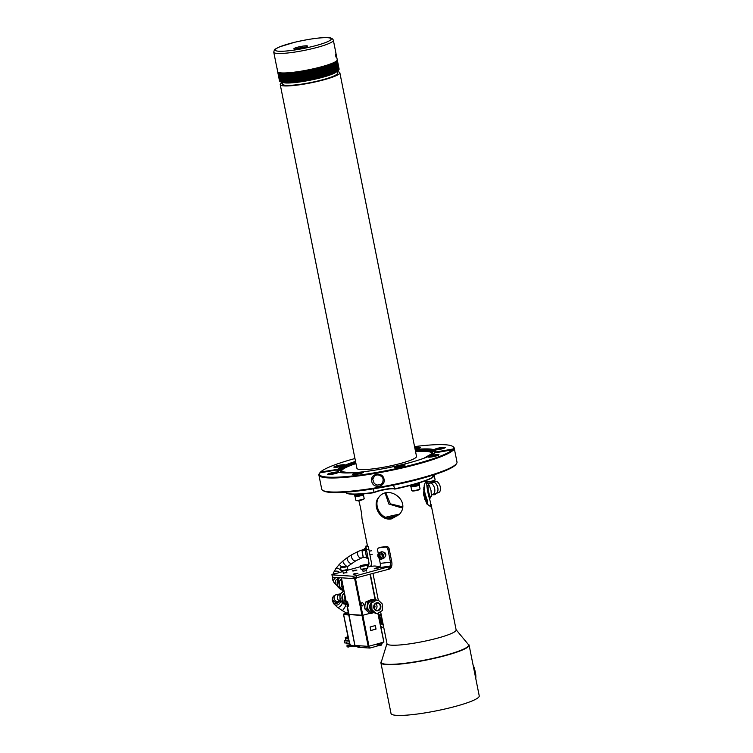 <?xml version="1.0" encoding="UTF-8"?>
<svg xmlns="http://www.w3.org/2000/svg" width="753" height="753" viewBox="0 0 753 753"><rect width="100%" height="100%" fill="white"/><g stroke="black" fill="none" stroke-linecap="round" stroke-linejoin="round"><path stroke-width="1.13" d="M277 67.996L277.697 71.629M337.278 59.929A30.393 4.226 168.7 0 1 337.297 60.005L336.563 56.343A30.393 4.226 168.7 0 1 336.422 56.786C335.998 57.652 335.744 56.748 335.669 54.056A30.393 4.226 -11.3 0 0 335.96 53.275L333.363 40.285A30.393 4.226 168.7 0 1 333.08 41.067A30.393 4.226 168.7 0 1 301.868 50.875A30.393 4.226 168.7 0 1 273.763 52.192C274.261 49.971 274.826 48.898 275.476 48.983L279.476 46.902L294.517 42.3C309.69 38.855 320.957 37.311 328.336 37.669C331.047 37.697 332.722 38.572 333.363 40.285M335.913 53.143L336.487 56.353M273.763 52.192L276.351 65.182A30.393 4.226 -11.3 0 0 276.398 65.313L279.627 81.192M337.269 59.882A30.393 4.226 168.7 0 1 336.968 60.551A30.393 4.226 168.7 0 1 306.848 70.151A30.393 4.226 168.7 0 1 277.791 71.959M335.989 56.861L336.375 57.595M299.76 48.644A6.993 0.969 168.7 0 1 293.868 48.841A6.993 0.969 168.7 0 1 293.934 48.663A6.993 0.969 168.7 0 1 301.115 46.413A6.993 0.969 168.7 0 1 307.582 46.102A6.993 0.969 168.7 0 1 299.76 48.644M295.458 49.143A6.993 0.969 168.7 0 1 306.226 46.987M336.563 56.343L335.979 56.447M280.248 84.656L356.903 468.31A30.393 4.226 -11.3 0 0 384.887 467.011A30.393 4.226 -11.3 0 0 416.183 457.231A30.393 4.226 -11.3 0 0 416.513 456.403L339.848 72.749A30.393 4.226 168.7 0 1 339.528 73.578A30.393 4.226 168.7 0 1 308.222 83.367A30.393 4.226 168.7 0 1 280.248 84.656A30.393 4.226 168.7 0 1 280.568 83.828A30.393 4.226 168.7 0 1 282.309 82.557M286.667 82.359A25.715 3.577 -11.3 0 0 310.274 79.856A25.715 3.577 -11.3 0 0 333.042 73.088M336.902 71.337A27.955 3.887 168.7 0 1 310.34 80.157A27.955 3.887 168.7 0 1 282.422 82.218A30.271 4.217 168.7 0 1 282.14 82.181L280.267 72.806L282.14 82.181A30.148 4.198 168.7 0 1 281.81 82.115A30.271 4.217 168.7 0 1 281.556 82.086L279.683 72.712L281.556 82.086M337.071 71.243L337.466 73.229A27.955 3.887 168.7 0 1 310.81 82.519A27.955 3.887 168.7 0 1 282.629 84.185L282.234 82.199M337.137 71.601A30.393 4.226 168.7 0 1 339.848 72.749M378.279 568.054L378.091 567.131L374.185 568.835L379.088 567.696A3.643 1.948 83.8 0 0 380.237 563.357L379.258 558.462M378.288 553.606L377.639 550.368A2.428 2.024 -113.5 0 1 378.712 547.92L379.945 547.384A2.428 2.024 66.5 0 1 380.444 547.252L379.211 547.789A2.428 2.024 -113.5 0 0 378.712 547.92M388.416 569.334L387.946 566.971A6.08 0.847 -11.3 0 0 389.16 566.604L389.63 568.967A6.08 0.847 168.7 0 1 388.416 569.334L353.383 578.596L332.647 577.222L331.875 574.755L332.647 577.222M353.43 570.379L352.235 570.972L356.95 570.03L353.43 570.379M354.409 573.654L353.204 574.247L357.929 573.306L354.409 573.654M343.264 573.212L346.841 572.468M363.04 571.311L366.607 570.567M331.875 574.755L342.926 571.499M346.446 570.529L360.499 566.661M353.383 578.596L352.912 576.233L332.167 574.859M352.912 576.233L356.16 575.734L356.63 578.097M387.946 566.971L356.16 575.734M378.091 567.131A6.08 0.847 -11.3 0 0 378.947 566.491A6.08 0.847 -11.3 0 0 378.006 566.237L376.698 566.2A6.08 0.847 168.7 0 1 376.302 566.171L375.286 566.058A6.08 0.847 -11.3 0 0 369.996 566.595L367.52 567.075M367.37 566.312A3.643 3.605 7.4 0 0 368.932 562.604L365.911 546.904L368.302 546.443L371.323 562.143A6.08 6.015 7.4 0 1 370.504 566.501M356.913 573.748L354.315 574.266M355.943 570.473L353.336 570.99M389.96 566.068L390.845 568.073A6.08 3.247 -96.2 0 0 391.72 561.7L389.122 548.721L387.889 549.257L390.487 562.237A3.643 1.948 -96.2 0 1 389.96 566.068L379.088 567.696M390.845 568.073L389.63 568.967M387.889 549.257A2.428 2.024 -113.5 0 0 385.376 547.12L386.609 546.584A2.428 2.024 66.5 0 1 389.122 548.721M386.609 546.584L380.444 547.252M385.376 547.12L379.211 547.789M385.263 555.818L385.254 555.827A1.948 1.619 -113.5 0 0 383.861 552.533M383.333 552.165A2.428 2.024 66.5 0 1 385.141 556.476M366.287 565.089L367.53 564.581A3.643 3.605 -172.6 0 0 368.979 562.868M365.911 546.904L366.08 545.831M432.599 475.322A4.612 0.64 -11.3 0 0 433.944 474.823M434.453 474.654L434.613 475.472A4.612 0.64 168.7 0 1 432.806 476.367M434.217 475.84L434.283 475.887A4.254 0.593 168.7 0 1 434.34 475.962A4.254 0.593 168.7 0 1 433.737 476.404A4.254 0.593 168.7 0 1 432.881 476.724M435.093 479.943L434.763 480.433A3.831 0.537 168.7 0 1 434.246 480.753A3.831 0.537 168.7 0 1 430.33 481.769A3.831 0.537 168.7 0 1 427.327 481.92L426.829 481.6A4.254 0.593 -11.3 0 0 430.17 481.431A4.254 0.593 -11.3 0 0 434.519 480.301A4.254 0.593 -11.3 0 0 435.093 479.943A4.254 0.593 -11.3 0 0 435.121 479.859L434.34 475.962M426.537 480.358L426.772 481.525A4.254 0.593 -11.3 0 0 426.829 481.6M410.526 485.374A4.612 0.64 -11.3 0 0 415.628 484.8A4.612 0.64 -11.3 0 0 419.327 483.417A4.612 0.64 -11.3 0 0 418.075 483.228M415.27 484.057L415.374 484.574M419.327 483.417L419.534 484.461A4.612 0.64 168.7 0 1 415.138 485.996A4.612 0.64 168.7 0 1 410.479 486.278L410.31 485.431M414.931 484.16L415.035 484.65M415.712 484.499L415.6 483.963M416.503 483.699L412.258 484.913M419.139 484.828L419.205 484.876A4.254 0.593 168.7 0 1 419.261 484.951A4.254 0.593 168.7 0 1 418.668 485.393A4.254 0.593 168.7 0 1 414.028 486.579A4.254 0.593 168.7 0 1 410.922 486.617A4.254 0.593 168.7 0 1 410.94 486.523L410.987 486.457M420.014 488.932L419.685 489.422A3.831 0.537 168.7 0 1 419.167 489.742A3.831 0.537 168.7 0 1 415.251 490.758A3.831 0.537 168.7 0 1 412.249 490.909L411.75 490.589A4.254 0.593 -11.3 0 0 415.091 490.419A4.254 0.593 -11.3 0 0 419.44 489.29A4.254 0.593 -11.3 0 0 420.014 488.932A4.254 0.593 -11.3 0 0 420.042 488.848L419.261 484.951M410.922 486.617L411.693 490.514A4.254 0.593 -11.3 0 0 411.75 490.589M355.435 494.307A4.612 0.64 -11.3 0 0 354.409 494.937A4.612 0.64 -11.3 0 0 356.96 495.013A4.612 0.64 -11.3 0 0 361.638 494.034M363.614 493.874L363.671 494.184A4.612 0.64 168.7 0 1 359.275 495.719A4.612 0.64 168.7 0 1 354.625 495.992L354.409 494.937M360.16 494.128L356.687 494.288M363.275 494.542L363.341 494.589A4.254 0.593 168.7 0 1 363.398 494.665A4.254 0.593 168.7 0 1 362.805 495.107A4.254 0.593 168.7 0 1 358.164 496.293A4.254 0.593 168.7 0 1 355.058 496.331A4.254 0.593 168.7 0 1 355.087 496.246L355.134 496.171M364.151 498.646L363.821 499.135A3.831 0.537 168.7 0 1 363.304 499.455A3.831 0.537 168.7 0 1 359.388 500.481A3.831 0.537 168.7 0 1 356.385 500.623L355.896 500.303A4.254 0.593 -11.3 0 0 359.228 500.143A4.254 0.593 -11.3 0 0 363.577 499.004A4.254 0.593 -11.3 0 0 364.151 498.646A4.254 0.593 -11.3 0 0 364.179 498.561L363.398 494.665M355.058 496.331L355.84 500.227A4.254 0.593 -11.3 0 0 355.896 500.303M415.091 449.306A5.591 0.781 -11.3 0 0 420.249 447.63A5.591 0.781 -11.3 0 0 420.278 447.593A5.591 0.781 -11.3 0 0 414.79 447.781M445.221 447.64A5.591 0.781 -11.3 0 0 445.239 447.602A5.591 0.781 -11.3 0 0 439.639 447.819A5.591 0.781 -11.3 0 0 434.387 449.776A5.591 0.781 -11.3 0 0 439.846 449.362A5.591 0.781 -11.3 0 0 445.221 447.64M344.78 465.1A5.591 0.781 -11.3 0 0 344.808 465.072A5.591 0.781 -11.3 0 0 339.198 465.279A5.591 0.781 -11.3 0 0 333.946 467.236A5.591 0.781 -11.3 0 0 339.405 466.832A5.591 0.781 -11.3 0 0 344.78 465.1M319.884 472.893L320.505 472.046A68.382 9.516 168.7 0 1 354.955 458.53M414.555 446.623A68.382 9.516 168.7 0 1 452.553 446.36A68.382 9.516 168.7 0 1 453.071 448.995L453.673 449.626A68.984 9.601 -11.3 0 0 454.191 448.007A68.984 9.601 -11.3 0 0 453.259 446.821L452.553 446.36M320.505 472.046L338.201 469.251A50.14 6.975 168.7 0 1 355.585 461.683M415.185 449.776A50.14 6.975 168.7 0 1 435.648 451.348A50.14 6.975 168.7 0 1 435.385 452.355L435.601 452.026A50.385 7.012 -11.3 0 0 415.129 449.494M355.529 461.41A50.385 7.012 -11.3 0 0 337.975 469.006M435.601 452.026L453.071 448.995M338.483 472.357A5.591 0.781 -11.3 0 0 338.511 472.319A5.591 0.781 -11.3 0 0 332.901 472.536A5.591 0.781 -11.3 0 0 327.649 474.484A5.591 0.781 -11.3 0 0 333.108 474.079A5.591 0.781 -11.3 0 0 338.483 472.357M363.445 472.366A5.591 0.781 -11.3 0 0 363.473 472.329A5.591 0.781 -11.3 0 0 357.873 472.545A5.591 0.781 -11.3 0 0 352.611 474.494A5.591 0.781 -11.3 0 0 358.07 474.089A5.591 0.781 -11.3 0 0 363.445 472.366M405.048 465.128A5.591 0.781 -11.3 0 0 405.076 465.09A5.591 0.781 -11.3 0 0 399.476 465.307A5.591 0.781 -11.3 0 0 394.214 467.265A5.591 0.781 -11.3 0 0 399.674 466.851A5.591 0.781 -11.3 0 0 405.048 465.128M438.924 454.887A5.591 0.781 -11.3 0 0 438.943 454.85A5.591 0.781 -11.3 0 0 433.342 455.066A5.591 0.781 -11.3 0 0 428.09 457.024A5.591 0.781 -11.3 0 0 433.549 456.61A5.591 0.781 -11.3 0 0 438.924 454.887M337.843 471.773A50.14 6.975 168.7 0 1 337.297 471.002A50.14 6.975 168.7 0 1 337.56 469.994L337.25 469.844A50.385 7.012 -11.3 0 0 337.702 471.679A50.385 7.012 -11.3 0 0 385.668 468.234A50.385 7.012 -11.3 0 0 434.876 452.864L452.346 449.833A68.382 9.516 168.7 0 1 376.415 472.489A68.382 9.516 168.7 0 1 319.771 472.893A68.382 9.516 168.7 0 1 319.78 472.884L319.413 473.43A68.984 9.601 -11.3 0 0 319.3 473.59A68.984 9.601 -11.3 0 0 318.896 475.049A68.984 9.601 -11.3 0 0 381.63 472.253A68.984 9.601 -11.3 0 0 453.202 450.162L452.346 449.833M337.25 469.844L319.78 472.884L319.3 473.59M456.591 463.519L456.026 464.347A68.259 9.497 168.7 0 1 455.697 464.77A68.259 9.497 168.7 0 1 390.11 485.845A68.259 9.497 168.7 0 1 323.479 490.834L322.632 490.278A68.984 9.601 -11.3 0 0 389.979 485.243A68.984 9.601 -11.3 0 0 456.262 463.942A68.984 9.601 -11.3 0 0 456.591 463.519A68.984 9.601 -11.3 0 0 456.996 462.06L454.191 448.007M338.201 469.251L337.899 470.371M434.745 453.09L435.385 452.355M453.673 449.626L453.532 450.247M318.896 475.049L321.7 489.092A68.984 9.601 -11.3 0 0 322.632 490.278M371.737 481.289C369.742 473.468 382.75 471.227 384.011 479.153C385.922 487.05 372.914 489.346 371.737 481.289M383.098 479.172L383.098 479.172C382.195 474.503 375.578 473.778 374.053 476.64C373.149 480.461 371.417 475.84 374.25 483.511L376.961 485.111L380.82 484.471L381.95 483.511C382.722 482.805 383.108 481.355 383.098 479.172L384.011 479.153M380.434 475.585A5.233 5.102 -139 0 0 382.138 477.054M344.337 465.401A5.102 0.706 -11.3 0 0 340.196 465.655A5.102 0.706 -11.3 0 0 334.511 467.368M338.041 472.649A5.102 0.706 -11.3 0 0 333.899 472.903A5.102 0.706 -11.3 0 0 328.214 474.616M363.002 472.658A5.102 0.706 -11.3 0 0 357.976 473.082A5.102 0.706 -11.3 0 0 353.176 474.625M404.606 465.429A5.102 0.706 -11.3 0 0 399.579 465.843A5.102 0.706 -11.3 0 0 394.779 467.387M438.481 455.189A5.102 0.706 -11.3 0 0 434.34 455.443A5.102 0.706 -11.3 0 0 428.645 457.146M444.778 447.941A5.102 0.706 -11.3 0 0 440.637 448.186A5.102 0.706 -11.3 0 0 434.942 449.899M419.807 447.922A5.102 0.706 -11.3 0 0 414.894 448.327M380.971 551.987A3.407 2.833 66.5 0 1 382.816 551.94A3.407 2.833 66.5 0 1 385.235 555.027A3.407 2.833 66.5 0 1 383.691 558.227L382.091 558.924A3.407 2.833 66.5 0 1 380.256 558.98A3.407 2.833 66.5 0 1 377.846 554.829A3.407 2.833 66.5 0 1 379.38 552.683A3.407 2.833 66.5 0 1 381.225 552.627A3.407 2.833 66.5 0 1 383.635 555.723A3.407 2.833 66.5 0 1 382.091 558.924C380.491 560.241 379.06 558.886 377.808 554.857L379.38 552.683L380.971 551.987M382.402 556.467L381.771 554.462L379.973 553.86L378.825 555.253L379.456 557.258L381.253 557.86L382.402 556.467M378.825 555.253L380.444 554.01M379.456 557.258L380.387 556.853L379.747 554.848M381.715 557.305L380.387 556.853M365.29 550.65L366.466 556.74M367.464 555.243L366.24 555.479L365.996 554.613L365.544 551.902L366.749 551.667M337.259 59.939L339.104 69.097M339.104 69.116A30.393 4.226 -11.3 0 1 339.095 69.229L337.25 60.024M339.066 69.389L337.175 60.24M337.052 60.334L338.925 69.7A30.271 4.217 168.7 0 1 338.85 69.822L336.977 60.447M336.873 60.588L338.746 69.963A30.271 4.217 168.7 0 1 338.699 70.02A30.271 4.217 168.7 0 1 338.643 70.085L336.77 60.711M336.619 60.861L338.492 70.236A30.271 4.217 168.7 0 1 338.417 70.302A30.271 4.217 168.7 0 1 338.351 70.358L336.478 60.984M336.29 61.144L338.163 70.518A30.271 4.217 168.7 0 1 337.984 70.65L336.111 61.275M337.749 70.82L335.876 61.464L337.749 70.82A30.271 4.217 168.7 0 1 337.532 70.951L335.659 61.577M337.532 70.942A30.148 4.198 168.7 0 1 337.25 71.111L335.386 61.765L337.25 71.13A30.271 4.217 168.7 0 1 337.005 71.271L335.132 61.897M337.005 71.262A30.148 4.198 168.7 0 1 336.685 71.441L334.812 62.085L336.685 71.45A30.271 4.217 168.7 0 1 336.403 71.591L334.539 62.245M334.341 62.574L336.045 71.78A30.271 4.217 168.7 0 1 335.725 71.93L333.852 62.555A30.271 4.217 -11.3 0 0 334.172 62.405L334.341 62.574A30.393 4.226 168.7 0 0 334.652 62.424M333.626 62.923L335.33 72.119A30.271 4.217 168.7 0 1 334.981 72.269L333.108 62.894A30.271 4.217 -11.3 0 0 333.457 62.744L333.626 62.923A30.393 4.226 168.7 0 0 333.965 62.753M332.835 63.271L334.539 72.467A30.271 4.217 168.7 0 1 334.163 72.627L332.289 63.252A30.271 4.217 -11.3 0 0 332.666 63.092L332.835 63.271A30.393 4.226 168.7 0 0 333.212 63.101M331.979 63.628L333.683 72.825A30.271 4.217 168.7 0 1 333.268 72.985L331.395 63.61A30.271 4.217 -11.3 0 0 331.809 63.45L331.979 63.628A30.393 4.226 168.7 0 0 332.393 63.459M331.056 63.986L332.76 73.182A30.271 4.217 168.7 0 1 332.318 73.352L330.445 63.977A30.271 4.217 -11.3 0 0 330.887 63.807L331.056 63.986A30.393 4.226 168.7 0 0 331.499 63.817M330.068 64.353L331.772 73.549A30.271 4.217 168.7 0 1 331.301 73.719L329.428 64.344A30.271 4.217 -11.3 0 0 329.899 64.174L330.068 64.353A30.393 4.226 168.7 0 0 330.539 64.184M329.014 64.73L330.727 73.916A30.271 4.217 168.7 0 1 330.228 74.086L328.355 64.711A30.271 4.217 -11.3 0 0 328.854 64.542L329.014 64.73A30.393 4.226 168.7 0 0 329.513 64.551M327.903 65.106L329.616 74.293A30.271 4.217 168.7 0 1 329.099 74.462L327.226 65.087A30.271 4.217 -11.3 0 0 327.743 64.918L327.903 65.106A30.393 4.226 168.7 0 0 328.43 64.927M326.736 65.483L328.449 74.669A30.271 4.217 168.7 0 1 327.903 74.839L326.03 65.473A30.271 4.217 -11.3 0 0 326.576 65.295L326.736 65.483A30.393 4.226 168.7 0 0 327.291 65.304M325.522 65.859L327.235 75.046A30.271 4.217 168.7 0 1 326.67 75.225L324.797 65.85A30.271 4.217 -11.3 0 0 325.362 65.68L325.522 65.859A30.393 4.226 168.7 0 0 326.096 65.68M324.251 66.245L325.974 75.432A30.271 4.217 168.7 0 1 325.381 75.601L323.508 66.226A30.271 4.217 -11.3 0 0 324.101 66.057L324.251 66.245A30.393 4.226 168.7 0 0 324.854 66.066M322.943 66.622L324.665 75.808A30.271 4.217 168.7 0 1 324.054 75.978L322.18 66.603A30.271 4.217 -11.3 0 0 322.792 66.433L322.943 66.622A30.393 4.226 168.7 0 0 323.564 66.443M321.578 66.998L323.31 76.185A30.271 4.217 168.7 0 1 322.679 76.354L320.806 66.979A30.271 4.217 -11.3 0 0 321.437 66.81L321.578 66.998A30.393 4.226 168.7 0 0 322.228 66.819M320.185 67.375L321.917 76.552A30.271 4.217 168.7 0 1 321.277 76.721L319.404 67.346A30.271 4.217 -11.3 0 0 320.044 67.177L320.185 67.375A30.393 4.226 168.7 0 0 320.853 67.196M318.754 67.742L320.496 76.928A30.271 4.217 168.7 0 1 319.837 77.088L317.964 67.714A30.271 4.217 -11.3 0 0 318.623 67.554L318.754 67.742A30.393 4.226 168.7 0 0 319.432 67.572M317.295 68.109L319.037 77.286A30.271 4.217 168.7 0 1 318.368 77.446L316.495 68.081A30.271 4.217 -11.3 0 0 317.164 67.911L317.295 68.109A30.393 4.226 168.7 0 0 317.992 67.939M315.808 68.467L317.559 77.644A30.271 4.217 168.7 0 1 316.872 77.804L314.999 68.429A30.271 4.217 -11.3 0 0 315.686 68.269L315.808 68.467A30.393 4.226 168.7 0 0 316.514 68.297M314.302 68.824L316.053 78.001A30.271 4.217 168.7 0 1 315.366 78.152L313.493 68.777A30.271 4.217 -11.3 0 0 314.18 68.627L314.302 68.824A30.393 4.226 168.7 0 0 315.018 68.655M312.777 69.163L314.528 78.34A30.271 4.217 168.7 0 1 313.832 78.491L311.958 69.116A30.271 4.217 -11.3 0 0 312.655 68.965L312.777 69.163A30.393 4.226 168.7 0 0 313.493 69.003M311.234 69.502L312.994 78.679A30.271 4.217 168.7 0 1 312.288 78.82L310.415 69.445A30.271 4.217 -11.3 0 0 311.121 69.304L311.234 69.502A30.393 4.226 168.7 0 0 311.958 69.342M309.681 69.831L311.441 78.999A30.271 4.217 168.7 0 1 310.735 79.14L308.862 69.765A30.271 4.217 -11.3 0 0 309.568 69.624L309.681 69.831A30.393 4.226 168.7 0 0 310.405 69.681M308.118 70.142L309.888 79.31A30.271 4.217 168.7 0 1 309.182 79.451L307.309 70.076A30.271 4.217 -11.3 0 0 308.015 69.944L308.118 70.142A30.393 4.226 168.7 0 0 308.852 70.001M306.556 70.453L308.335 79.62A30.271 4.217 168.7 0 1 307.629 79.752L305.756 70.377A30.271 4.217 -11.3 0 0 306.462 70.245L306.556 70.453A30.393 4.226 168.7 0 0 307.29 70.311M305.003 70.744L306.782 79.903A30.271 4.217 168.7 0 1 306.085 80.034L304.212 70.66A30.271 4.217 -11.3 0 0 304.909 70.537L305.003 70.744A30.393 4.226 168.7 0 0 305.727 70.603M303.45 71.017L305.238 80.185A30.271 4.217 168.7 0 1 304.541 80.307L302.668 70.933A30.271 4.217 -11.3 0 0 303.365 70.81L303.45 71.017A30.393 4.226 168.7 0 0 304.174 70.895M301.906 71.29L303.704 80.449A30.271 4.217 168.7 0 1 303.017 80.562L301.144 71.187A30.271 4.217 -11.3 0 0 301.831 71.074L301.906 71.29A30.393 4.226 168.7 0 0 302.631 71.159M300.381 71.535L302.188 80.693A30.271 4.217 168.7 0 1 301.501 80.806L299.628 71.431A30.271 4.217 -11.3 0 0 300.315 71.319L300.381 71.535A30.393 4.226 168.7 0 0 301.096 71.422M298.875 71.77L300.682 80.929A30.271 4.217 168.7 0 1 300.014 81.032L298.141 71.657A30.271 4.217 -11.3 0 0 298.809 71.554L298.875 71.77A30.393 4.226 168.7 0 0 299.581 71.667M297.397 71.987L299.214 81.145A30.271 4.217 168.7 0 1 298.555 81.239L296.682 71.864A30.271 4.217 -11.3 0 0 297.341 71.77L297.397 71.987A30.393 4.226 168.7 0 0 298.094 71.893M295.938 72.194L297.764 81.352A30.271 4.217 168.7 0 1 297.115 81.437L295.242 72.062A30.271 4.217 -11.3 0 0 295.891 71.977L295.938 72.194A30.393 4.226 168.7 0 0 296.626 72.1M294.517 72.382L296.343 81.531A30.271 4.217 168.7 0 1 295.722 81.616L293.849 72.241A30.271 4.217 -11.3 0 0 294.47 72.156L294.517 72.382A30.393 4.226 168.7 0 0 295.185 72.297M293.133 72.542L294.969 81.701A30.271 4.217 168.7 0 1 294.357 81.766L292.484 72.392A30.271 4.217 -11.3 0 0 293.096 72.326L293.133 72.542A30.393 4.226 168.7 0 0 293.783 72.467M291.788 72.693L293.623 81.851A30.271 4.217 168.7 0 1 293.03 81.908L291.157 72.533A30.271 4.217 -11.3 0 0 291.75 72.476L291.788 72.693A30.393 4.226 168.7 0 0 292.409 72.627M290.479 72.825L292.333 81.983A30.271 4.217 168.7 0 1 291.759 82.03L289.886 72.655A30.271 4.217 -11.3 0 0 290.46 72.608L290.479 72.825A30.393 4.226 168.7 0 0 291.091 72.768M289.218 72.937L291.082 82.086A30.271 4.217 168.7 0 1 290.526 82.133L288.653 72.759A30.271 4.217 -11.3 0 0 289.208 72.721L289.218 72.937A30.393 4.226 168.7 0 0 289.811 72.89M288.013 73.032L289.877 82.181A30.271 4.217 168.7 0 1 289.35 82.218L287.477 72.843A30.271 4.217 -11.3 0 0 288.004 72.806L288.013 73.032A30.393 4.226 168.7 0 0 288.578 72.994M286.865 73.107L288.728 82.256A30.271 4.217 168.7 0 1 288.23 82.284L286.356 72.909A30.271 4.217 -11.3 0 0 286.855 72.881L286.865 73.107A30.393 4.226 168.7 0 0 287.401 73.079M285.764 73.163L287.637 82.312A30.271 4.217 168.7 0 1 287.166 82.331L285.293 72.956A30.271 4.217 -11.3 0 0 285.764 72.937L285.764 73.163A30.393 4.226 168.7 0 0 286.272 73.135M284.728 73.201L286.611 82.341A30.271 4.217 168.7 0 1 286.159 82.35L284.286 72.975A30.271 4.217 -11.3 0 0 284.738 72.966L284.728 73.201A30.393 4.226 168.7 0 0 285.208 73.182M283.749 73.21L285.641 82.359A30.271 4.217 168.7 0 1 285.218 82.359L283.344 72.985A30.271 4.217 -11.3 0 0 283.768 72.985L283.749 73.21A30.393 4.226 168.7 0 0 284.201 73.21M282.836 73.21L284.728 82.35A30.271 4.217 168.7 0 1 284.342 82.341L282.469 72.966A30.271 4.217 -11.3 0 0 282.855 72.975L282.836 73.21A30.393 4.226 168.7 0 0 283.26 73.21M281.999 73.182L283.9 82.322A30.271 4.217 168.7 0 1 283.542 82.312L281.669 72.937A30.271 4.217 -11.3 0 0 282.027 72.956L281.999 73.182A30.393 4.226 168.7 0 0 282.384 73.192M281.255 72.928L283.128 82.284A30.271 4.217 168.7 0 1 282.808 82.256L280.935 72.881L282.808 82.256A30.148 4.198 168.7 0 1 282.431 82.209L282.319 82.049A30.393 4.226 -11.3 0 0 282.639 82.077M280.558 72.843L282.319 82.049M279.937 72.759L281.81 82.133M279.391 72.655L281.264 82.03A30.271 4.217 168.7 0 1 281.038 81.973L279.165 72.599L281.038 81.973M278.921 72.533L280.794 81.908A30.271 4.217 168.7 0 1 280.634 81.851A30.271 4.217 168.7 0 1 280.605 81.842L278.732 72.467M278.535 72.392L280.408 81.766A30.271 4.217 168.7 0 1 280.257 81.691L278.384 72.316M278.215 72.232L280.088 81.606A30.271 4.217 168.7 0 1 279.975 81.531L278.102 72.156M277.932 72.109L279.862 81.428M279.627 81.155L277.848 72.034L279.627 81.155A30.393 4.226 -11.3 0 1 279.561 81.06L277.791 71.77M277.706 71.94L279.485 80.853A30.393 4.226 -11.3 0 0 279.495 80.882A30.393 4.226 -11.3 0 0 279.514 80.957M278.394 72.373L280.257 81.691L278.318 72.382M336.949 60.617L338.746 69.963L336.883 60.645M296.343 81.531L294.508 72.213M297.764 81.352L295.929 72.034M299.214 81.145L297.388 71.827M319.385 67.412L321.277 76.721M320.797 67.045L322.679 76.354M296.371 81.484A29.781 4.142 -11.3 0 0 297.03 81.409L295.176 72.128M297.755 81.315A29.781 4.142 -11.3 0 0 298.47 81.211L296.616 71.94M299.205 81.108A29.781 4.142 -11.3 0 0 299.929 81.004L298.075 71.733M300.682 80.891A29.781 4.142 -11.3 0 0 301.426 80.778L299.572 71.497M317.248 67.958L319.103 77.23A29.781 4.142 -11.3 0 0 319.827 77.051M318.707 67.591L320.562 76.862A29.781 4.142 -11.3 0 0 321.267 76.684M320.138 67.224L321.983 76.495A29.781 4.142 -11.3 0 0 322.679 76.307M349.11 614.975L343.632 614.617L344.036 613.883L343.632 614.617L349.994 645.321L355.877 646.121L350.634 645.773M355.171 645.302L356.593 645.923M357.571 646.498L351.331 646.083L347.152 646.978L346.917 645.792L350.813 644.888M350.089 644.022L346.691 643.796L346.258 642.488M348.3 647.053L351.707 646.112M346.917 645.792L349.929 644.963M348.724 638.93L346.361 638.77L346.126 637.593L345.26 637.527L345.834 640.361L349.053 640.577M345.26 637.527L347.99 636.784M346.126 637.593L348.046 637.057M346.361 638.77L348.281 638.243M349.157 641.123L344.262 640.794L344.686 642.921L349.58 643.25M344.262 640.794L345.834 640.361M375.22 625.545L375.926 629.094L370.702 630.525M370.815 630.534L370.109 626.995L375.333 625.555L376.039 629.094L370.815 630.534M377.742 644.201L380.886 643.599C382.42 643.147 382.816 642.874 382.082 642.77M380.726 645.293L378.015 645.707L376.895 644.85M356.517 645.575L358.597 646.027M360.951 647.194L358.249 647.608L357.007 646.14M347.397 606.4L354.936 645.462L358.099 645.679L360.659 647.458L369.883 648.069L368.189 646.347L362.005 615.417L362.814 615.295L348.987 614.373M355.265 577.513L362.814 615.295L370.024 613.3L362.814 615.295L368.998 646.215L377.874 643.777L377.187 646.055L369.883 648.069M358.099 645.679L368.189 646.347M377.884 613.516L383.851 642.027L377.874 643.777M341.41 577.805L346.201 601.769L346.333 601.092L346.201 601.769L347.641 601.863L348.498 606.146L347.058 606.052M348.752 614.542L362.005 615.417L354.456 577.645M361.929 602.588L360.8 604.64L362.598 605.892L363.727 603.84L362.372 602.541M375.21 600.668L373.187 599.51M335.96 57.03L335.565 54.79M346.917 566.171A3.407 0.471 168.7 0 1 347.218 566.294L347.83 569.353A3.407 0.471 168.7 0 1 347.764 569.475A3.407 0.471 168.7 0 1 342.766 570.774A3.407 0.471 168.7 0 1 341.25 570.774A3.407 0.471 168.7 0 1 341.147 570.689L340.544 567.63A3.407 0.471 168.7 0 1 340.77 567.395M342.06 566.915L345.636 566.228L342.126 567.216M343.867 566.416L343.98 566.981M366.786 564.778A3.407 0.471 168.7 0 1 367.088 564.901L367.699 567.96A3.407 0.471 168.7 0 1 367.633 568.082A3.407 0.471 168.7 0 1 362.635 569.381A3.407 0.471 168.7 0 1 361.12 569.381A3.407 0.471 168.7 0 1 361.026 569.296L360.414 566.237A3.407 0.471 168.7 0 1 360.64 566.002M361.929 565.522L365.506 564.835L361.995 565.823M363.737 565.032L363.85 565.588M380.98 627.353L382.835 627.221A6.08 3.247 -96.2 0 1 380.754 626.214M383.644 626.929A6.08 3.247 -96.2 0 1 382.835 627.221M379.136 618.1A6.08 3.247 -96.2 0 1 379.38 617.3A2.428 1.299 -96.2 0 1 379.597 616.876L381.178 614.57M381.065 614.024L378.731 616.095M381.611 616.754A5.167 2.767 83.8 0 0 382.788 624.858M381.573 616.566A4.226 2.259 83.8 0 0 380.387 620.98A4.226 2.259 83.8 0 0 382.656 624.726M366.287 545.944L363.84 550.622M365.224 557.286L368.189 558.858M368.132 558.613A6.08 3.247 -96.2 0 1 366.466 557.022L363.36 557.644L362.071 550.961L363.36 557.644M365.233 550.443A6.08 3.247 -96.2 0 1 365.629 548.843A2.428 1.299 -96.2 0 1 365.845 548.419L366.062 548.099M366.598 550.904A4.226 2.259 83.8 0 0 366.579 551.704M343.97 590.964L339.801 594.352L340.121 600.527L343.81 603.934L346.004 604.433M347.952 604.32A6.08 5.346 -86.2 0 1 346.408 604.471A6.08 5.346 -86.2 0 1 344.62 603.991A2.428 2.137 -86.2 0 1 344.121 603.652L341.316 601.054A2.428 2.137 -86.2 0 1 340.93 600.574A6.08 5.346 -86.2 0 1 344.017 591.171M348.724 604.904L343.98 600.508L345.909 600.63M343.98 600.508L344.695 594.569M339.029 577.645L337.288 586.361L340.977 589.768L343.17 590.267M343.848 590.314A6.08 5.346 -86.2 0 1 343.575 590.305A6.08 5.346 -86.2 0 1 341.787 589.825A2.428 2.137 -86.2 0 1 341.297 589.486L338.492 586.888A2.428 2.137 -86.2 0 1 338.097 586.418A6.08 5.346 -86.2 0 1 339.782 577.692M343.556 588.884L341.147 586.342L343.076 586.465M341.147 586.342L341.862 580.403M375.625 613.036L371.935 609.619L371.709 603.002L376.707 600.019L379.032 600.838L382.213 603.915L382.326 610.523L377.385 613.516L374.815 612.98A6.08 5.346 93.8 0 0 376.604 613.469A6.08 5.346 93.8 0 0 377.018 613.479M376.34 600.009A6.08 5.346 93.8 0 0 375.926 599.962A6.08 5.346 93.8 0 0 370.881 603.097A6.08 5.346 93.8 0 0 371.125 609.572A2.428 2.137 93.8 0 0 371.521 610.043L374.326 612.641A2.428 2.137 93.8 0 0 374.815 612.98M374.25 605.243A1.402 1.233 -86.2 0 1 374.081 607.906M367.812 602.071L366.767 609.008L371.511 613.403L369.554 613.271L364.8 608.876L364.951 605.384L365.854 601.948L371.653 599.407L373.61 599.539L367.812 602.071L365.854 601.948M364.781 607.605A4.866 4.283 -86.2 0 1 365.318 603.633M371.511 613.403L373.639 612.631M374.392 600.113L373.61 599.539M366.767 609.008L364.8 608.876M374.363 612.678L372.537 612.556A6.08 5.346 -86.2 0 1 369.516 611.229A6.08 5.346 -86.2 0 1 367.662 605.563A6.08 5.346 -86.2 0 1 371.088 600.828A6.08 5.346 -86.2 0 1 373.337 600.433L373.516 600.442M375.672 603.548A3.643 3.21 -86.2 0 1 375.258 609.77M427.365 489.572A9.723 5.497 73.2 0 1 428.137 493.639M426.847 485.064L427.93 485.629L428.335 491.285L430.104 496.538L431.422 496.133L429.558 498.966M427.092 487.483A9.723 5.497 73.2 0 1 428.335 491.285A9.723 5.497 73.2 0 1 428.579 495.455M427.93 485.629L429.248 485.233L431.017 490.476L431.422 496.133M426.556 482.296L429.248 485.233M430.104 496.538L429.116 497.422M423.591 488.857L425.539 498.618L424.476 498.938M425.539 498.618L424.701 499.615M434.754 493.563L436.542 493.149A5.864 3.313 73.2 0 0 437.794 487.746A5.864 3.313 73.2 0 0 434.387 482.344L429.266 483.247M429.078 483.294L430.857 482.871M432.231 482.88L430.744 482.918M433.079 494.194L434.396 493.676M431.243 483.294A5.864 3.313 73.2 0 1 434.65 488.697A5.864 3.313 73.2 0 1 433.399 494.1M432.457 481.44L430.565 482.014L432.702 481.525M430.565 482.014L431.205 481.722L430.537 481.92M434.387 482.344L434.067 481.798L432.542 482.249L434.067 481.798M434.707 482.221L432.834 482.202M436.778 493.149L438.575 492.603A5.864 3.313 73.2 0 0 440.185 486.513A5.864 3.313 73.2 0 0 435.742 481.299A5.864 3.313 -106.8 0 0 435.178 481.374L433.38 481.92M433.097 494.721L434.415 494.721M386.967 643.551L381.31 661.981A44.54 6.203 -11.3 0 0 381.536 662.941A44.54 6.203 -11.3 0 0 402.375 663.562A44.54 6.203 -11.3 0 0 468.573 645.547A44.54 6.203 -11.3 0 0 468.413 644.577L456.102 629.734M431.093 504.548L456.139 629.922A35.25 4.904 168.7 0 1 455.763 630.882A35.25 4.904 168.7 0 1 403.702 644.606A35.25 4.904 168.7 0 1 387.004 643.73L380.745 612.434M468.526 645.669A44.408 6.184 168.7 0 1 468.488 645.782A44.408 6.184 168.7 0 1 402.479 663.741A44.408 6.184 168.7 0 1 381.696 663.129A44.408 6.184 168.7 0 1 381.62 663.035M430.264 501.366L430.998 506.929L426.8 503.851L423.591 494.806L424.259 485.064L426.066 480.781L426.725 483.69C427.055 489.045 428.231 494.937 430.264 501.366M425.2 494.222L427.572 501.084L427.243 504.501L423.807 487.257M424.316 484.819L424.57 491.088M394.431 488.942A11.031 1.534 -11.3 0 0 384.821 489.648A11.031 1.534 -11.3 0 0 374.025 492.697A45.829 6.382 168.7 0 1 346.587 493.14L346.164 492.857A46.197 6.429 -11.3 0 0 374.147 492.377A10.664 1.487 168.7 0 1 384.962 489.309A10.664 1.487 168.7 0 1 394.196 488.753A10.664 1.487 168.7 0 1 394.308 488.866A46.197 6.429 -11.3 0 0 432.966 477.176L432.58 475.256M432.966 477.176L432.57 477.647A45.829 6.382 168.7 0 1 394.704 489.102L393.565 485.148M358.795 500.566C360.866 508.595 361.911 514.497 361.929 518.28L367.586 546.584M391.626 518.836C380.02 521.424 371.37 504.802 379.088 496.914C389.019 484.264 411.609 501.545 399.269 514.45L391.626 518.836M385.847 492.98L390.374 503.851L402.563 506.807M345.618 492.189L345.655 492.358A46.197 6.429 -11.3 0 0 346.164 492.857M374.025 492.697L373.441 488.829M385.159 493.159L388.84 504.03L401.264 507.738L402.479 507.475M385.64 517.273A30.393 4.226 168.7 0 1 399.476 514.186M399.645 514.007L392.341 518.017C381.065 520.511 372.575 504.717 379.324 496.679M387.946 517.96A22.129 3.078 168.7 0 1 397.735 515.692M468.027 644.107A44.982 6.259 168.7 0 1 469.1 645.133L479.237 695.885A44.982 6.259 168.7 0 1 432.354 711.613A44.982 6.259 168.7 0 1 391.023 713.515L380.886 662.753A44.982 6.259 168.7 0 1 381.489 661.398M469.1 645.133A44.982 6.259 168.7 0 1 426.217 660.08A44.982 6.259 168.7 0 1 380.886 662.753M473.091 665.097L473.995 667.233A10.457 3.511 75.8 0 1 474.569 668.937L475.576 673.295A10.457 3.511 75.8 0 1 475.755 678.453M475.369 674.829L475.727 678.284M473.289 666.104L474.569 668.937M474.39 668.984L473.628 667.44M474.494 672.137L474.531 672.128A12.161 4.076 -104.2 0 1 474.851 673.926M474.39 672.081L474.879 672.005A11.549 3.878 -104.2 0 1 475.491 677.107M474.55 670.584L474.55 670.584A11.549 3.878 -104.2 0 0 473.515 667.224M475.604 677.681L475.472 675.055M475.595 675.027L475.698 678.18M473.995 667.233L473.129 665.285M473.364 666.471L473.741 667.412M330.953 39.608A28.567 3.972 -11.3 0 0 292.757 42.761A28.567 3.972 -11.3 0 0 285.914 51.044A28.567 3.972 -11.3 0 0 330.953 39.608M368.725 549.163L366.344 549.624M390.487 562.237L380.237 563.357M337.504 471.444A50.14 6.975 168.7 0 1 338.022 470.569A50.14 6.975 168.7 0 1 355.774 462.624M415.374 450.708A50.14 6.975 168.7 0 1 435.62 451.838M341.956 472.046A46.084 6.41 168.7 0 1 355.962 463.584M415.562 451.668A46.084 6.41 168.7 0 1 431.751 454.097M432.184 453.626A46.46 6.466 -11.3 0 0 415.515 451.433M355.915 463.349A46.46 6.466 -11.3 0 0 341.363 471.773M435.272 452.798A49.491 6.89 -11.3 0 0 430.998 451L428.598 450.699A47.006 6.542 -11.3 0 0 415.392 450.821L428.598 450.699A47.006 6.542 -11.3 0 1 424.466 458.05M350.192 472.893A47.006 6.542 -11.3 0 1 343.556 467.698L355.793 462.737A47.006 6.542 -11.3 0 0 343.556 467.698L341.457 468.893A49.491 6.89 -11.3 0 0 338.746 470.898A49.491 6.89 -11.3 0 0 338.201 471.952M348.065 472.884A46.865 6.523 168.7 0 1 341.09 471.585A46.865 6.523 168.7 0 1 355.802 462.794M415.411 450.887A46.865 6.523 168.7 0 1 432.373 453.344A46.865 6.523 168.7 0 1 426.433 457.222M377.931 554.952A3.163 2.635 -113.5 0 0 381.564 558.867A3.163 2.635 -113.5 0 0 382.345 553.756A3.163 2.635 -113.5 0 0 377.931 554.952M366.466 557.041L365.177 550.377M362.984 556.401L362.193 552.26M337.306 60.033A30.393 4.226 168.7 0 0 337.297 60.005L339.104 69.012A30.393 4.226 -11.3 0 0 339.095 68.975A30.393 4.226 -11.3 0 0 339.085 68.947M331.857 73.323A30.393 4.226 -11.3 0 0 332.327 73.154M330.802 73.7A30.393 4.226 -11.3 0 0 331.311 73.521M329.692 74.076A30.393 4.226 -11.3 0 0 330.228 73.898M328.534 74.453A30.393 4.226 -11.3 0 0 329.089 74.274M327.31 74.829A30.393 4.226 -11.3 0 0 327.894 74.651M326.049 75.215A30.393 4.226 -11.3 0 0 326.651 75.036M324.731 75.592A30.393 4.226 -11.3 0 0 325.352 75.413M323.376 75.968A30.393 4.226 -11.3 0 0 324.016 75.789M321.983 76.345A30.393 4.226 -11.3 0 0 322.642 76.166M320.552 76.712A30.393 4.226 -11.3 0 0 321.23 76.542M319.093 77.079A30.393 4.226 -11.3 0 0 319.78 76.91M317.606 77.437A30.393 4.226 -11.3 0 0 318.303 77.277M316.091 77.794A30.393 4.226 -11.3 0 0 316.806 77.625M314.566 78.143A30.393 4.226 -11.3 0 0 315.291 77.973M313.022 78.472A30.393 4.226 -11.3 0 0 313.747 78.321M311.469 78.801A30.393 4.226 -11.3 0 0 312.203 78.651M309.907 79.121A30.393 4.226 -11.3 0 0 310.641 78.971M308.354 79.423A30.393 4.226 -11.3 0 0 309.088 79.281M306.791 79.714A30.393 4.226 -11.3 0 0 307.525 79.573M305.238 79.997A30.393 4.226 -11.3 0 0 305.972 79.865M303.704 80.26A30.393 4.226 -11.3 0 0 304.419 80.138M302.179 80.505A30.393 4.226 -11.3 0 0 302.894 80.392M300.673 80.74A30.393 4.226 -11.3 0 0 301.379 80.637M299.186 80.966A30.393 4.226 -11.3 0 0 299.882 80.863M297.736 81.164A30.393 4.226 -11.3 0 0 298.414 81.07M296.315 81.352A30.393 4.226 -11.3 0 0 296.974 81.268M294.922 81.522A30.393 4.226 -11.3 0 0 295.571 81.437M293.576 81.672A30.393 4.226 -11.3 0 0 294.207 81.597M292.277 81.804A30.393 4.226 -11.3 0 0 292.879 81.738M291.016 81.908A30.393 4.226 -11.3 0 0 291.599 81.861M289.811 82.002A30.393 4.226 -11.3 0 0 290.366 81.964M288.653 82.077A30.393 4.226 -11.3 0 0 289.19 82.049M287.552 82.133A30.393 4.226 -11.3 0 0 288.06 82.115M286.517 82.171A30.393 4.226 -11.3 0 0 286.997 82.152M337.975 70.622A30.148 4.198 168.7 0 1 337.805 70.754L335.96 61.473M336.403 71.591A30.148 4.198 168.7 0 1 336.045 71.77L334.172 62.405M335.725 71.93A30.148 4.198 168.7 0 1 310.321 79.244A30.148 4.198 168.7 0 1 283.9 82.322M281.669 72.937L283.542 82.312A30.148 4.198 168.7 0 1 283.128 82.275M279.617 72.777L281.471 82.049A30.148 4.198 168.7 0 1 281.255 82.002M279.109 72.665L280.954 81.936A30.148 4.198 168.7 0 1 280.784 81.87M279.9 81.484L278.045 72.213M280.521 81.804L278.676 72.533M280.389 81.757L278.742 72.504M282.055 82.143L280.201 72.872M282.714 82.218L280.86 72.947M283.448 82.265L281.594 72.994M284.248 82.303L282.403 73.032M284.342 82.341L282.469 72.966M285.123 82.322L283.269 73.05M285.218 82.359L283.344 72.985M286.065 82.312L284.21 73.041M286.159 82.35L284.286 72.975M287.072 82.293L285.218 73.022M287.166 82.331L285.293 72.956M288.135 82.246L286.281 72.975M288.23 82.284L286.356 72.909M289.256 82.181L287.401 72.909M289.35 82.218L287.477 72.843M290.432 82.105L288.578 72.834M290.526 82.133L288.653 72.759M291.665 82.002L289.811 72.73M291.759 82.03L289.886 72.655M292.945 81.879L291.091 72.608M293.03 81.908L291.157 72.533M294.263 81.738L292.409 72.467M294.357 81.766L292.484 72.392M295.628 81.578L293.774 72.307M295.722 81.616L293.849 72.241M297.115 81.437L295.242 72.062M298.555 81.239L296.682 71.864M300.014 81.032L298.141 71.657M300.682 80.929L298.809 71.554M301.501 80.806L299.628 71.431M302.188 80.693L300.315 71.319M302.932 80.533L301.078 71.262M303.017 80.562L301.144 71.187M303.704 80.449L301.831 71.074M304.466 80.279L302.612 70.998M304.541 80.307L302.668 70.933M305.238 80.185L303.365 70.81M306.01 80.006L304.156 70.735M306.085 80.034L304.212 70.66M306.782 79.903L304.909 70.537M307.553 79.714L305.709 70.443M307.629 79.752L305.756 70.377M308.335 79.62L306.462 70.245M309.116 79.423L307.262 70.151M309.182 79.451L307.309 70.076M309.888 79.31L308.015 69.944M310.735 79.14L308.862 69.765M311.441 78.999L309.568 69.624M311.497 78.943L309.643 69.671M312.288 78.82L310.415 69.445M312.994 78.679L311.121 69.304M313.05 78.623L311.196 69.342M313.832 78.491L311.958 69.116M314.528 78.34L312.655 68.965M314.585 78.284L312.73 69.012M315.366 78.152L313.493 68.777M316.053 78.001L314.18 68.627M316.109 77.936L314.255 68.664M316.872 77.804L314.999 68.429M317.559 77.644L315.686 68.269M317.615 77.587L315.771 68.316M318.368 77.446L316.495 68.081M319.037 77.286L317.164 67.911M319.837 77.088L317.964 67.714M320.496 76.928L318.623 67.554M321.917 76.552L320.044 67.177M323.31 76.185L321.437 66.81M323.376 76.119L321.531 66.848M324.665 75.808L322.792 66.433M324.731 75.742L322.877 66.471M325.974 75.432L324.101 66.057M326.04 75.366L324.195 66.095M327.235 75.046L325.362 65.68M327.31 74.98L325.456 65.709M328.449 74.669L326.576 65.295M328.524 74.603L326.67 65.332M329.616 74.293L327.743 64.918M329.692 74.227L327.837 64.956M330.727 73.916L328.854 64.542M330.793 73.85L328.948 64.579M331.772 73.549L329.899 64.174M331.847 73.483L329.993 64.212M332.76 73.182L330.887 63.807M332.835 73.116L330.981 63.845M333.683 72.825L331.809 63.45M333.758 72.749L331.904 63.478M334.539 72.467L332.666 63.092M334.614 72.392L332.76 63.12M335.33 72.119L333.457 62.744M335.396 72.043L333.541 62.772M336.111 71.704L334.257 62.433M336.751 71.375L334.897 62.104M337.316 71.055L335.471 61.784M338.163 70.518L336.29 61.172M338.219 70.443L336.365 61.172M338.492 70.236L336.629 60.899M338.549 70.161L336.704 60.889M338.972 69.634L337.128 60.362M348.394 638.789L343.556 614.589A0.612 0.612 0 0 1 343.999 613.883L348.319 612.697L344.036 613.883L349.514 614.241M343.632 614.617L344.036 613.883M377.234 644.963L381.931 643.674M357.129 646.752L359.52 646.667M378.147 613.497L383.851 642.027M370.316 574.323L375.436 599.962M375.182 599.972L370.062 574.388M347.218 566.294A3.407 0.471 168.7 0 1 346.738 566.651A3.407 0.471 168.7 0 1 342.154 567.715A3.407 0.471 168.7 0 1 340.544 567.63C340.572 567.414 339.612 567 346.022 565.974L347.218 566.294M341.749 570.84L347.331 569.72M346.484 566.435L341.175 567.018L346.484 566.435M367.088 564.901A3.407 0.471 168.7 0 1 366.607 565.258A3.407 0.471 168.7 0 1 362.024 566.322A3.407 0.471 168.7 0 1 360.414 566.237C360.442 566.021 359.482 565.607 365.892 564.581L367.088 564.901M361.619 569.447L367.2 568.327M366.353 565.042L361.045 565.625L366.353 565.042M379.597 616.876L378.91 616.952M381.169 614.542L379.738 614.702M381.122 614.288L380.03 614.41M381.696 617.196A6.08 3.247 83.8 0 0 383.333 625.376M381.677 617.065A5.713 3.059 83.8 0 0 383.089 625.084M365.629 548.843L364.198 548.993M365.845 548.419L364.386 548.579M344.62 603.991L343.81 603.934M344.121 603.652L343.302 603.595M341.316 601.054L340.497 600.998M340.93 600.574L340.121 600.527M344.337 592.78A6.08 5.346 93.8 0 0 342.088 599.416A6.08 5.346 93.8 0 0 346.869 603.868L347.415 603.906M341.787 589.825L340.977 589.768M341.297 589.486L340.469 589.43M338.492 586.888L337.664 586.841M338.097 586.418L337.288 586.361M341.504 578.615A6.08 5.346 93.8 0 0 339.217 585.081A6.08 5.346 93.8 0 0 343.716 589.674L341.26 588.601L339.848 586.907L339.368 581.655L341.504 578.596M371.267 602.428A6.08 5.346 -86.2 0 0 371.643 611.37A6.08 5.346 -86.2 0 0 374.354 612.669L375.145 612.697M371.125 609.572L371.935 609.619M371.521 610.043L372.34 610.099M373.77 612.133A5.713 5.026 -86.2 0 1 372.02 611.097A5.713 5.026 -86.2 0 1 370.212 606.843M374.975 609.958A4.076 3.586 -86.2 0 1 376.029 602.984A4.076 3.586 -86.2 0 1 380.811 607.407A4.076 3.586 -86.2 0 1 374.975 609.958M375.05 609.61A3.643 3.21 -86.2 0 1 377.347 603.134A3.643 3.21 -86.2 0 1 376.867 610.41A3.643 3.21 -86.2 0 1 375.05 609.61M337.824 578.775A3.643 3.492 121.6 0 0 336.789 585.307M336.497 577.476A3.643 3.501 140.8 0 0 334.417 583.227L336.826 585.326M333.344 577.269A3.643 3.473 161.6 0 0 332.854 580.337L334.417 583.227M335.866 573.447A3.643 3.294 -173.2 0 0 334.247 573.89M339.518 572.44A3.643 2.899 -158.8 0 0 336.102 571.094A3.643 2.899 -158.8 0 0 333.475 572.779L332.977 574.247M341.881 571.791A3.643 1.581 -145 0 0 341.335 570.802M341.118 570.539A3.643 1.581 -145 0 0 335.857 568.524L333.475 572.779M341.533 566.868L339.264 564.421L335.857 568.524M363.012 557.333L355.802 560.816L347.801 566.397A3.643 1.177 -130.2 0 1 347.246 566.472M346.248 565.964A3.643 1.177 -130.2 0 1 343.632 563.103A3.643 1.177 -130.2 0 1 343.104 560.825L339.264 564.421M351.802 563.348A3.643 1.845 -124.4 0 1 348.215 561.38A3.643 1.845 -124.4 0 1 347.679 557.324L343.104 560.825M355.802 560.816A3.643 2.09 -119.9 0 1 352.169 558.698A3.643 2.09 -119.9 0 1 352.159 554.5L347.679 557.324M361.515 557.935A3.643 2.297 -113.4 0 1 357.957 555.507A3.643 2.297 -113.4 0 1 358.616 551.243L352.159 554.5M346.069 604.452A3.643 0.508 121.4 0 1 345.956 604.97A3.643 0.508 121.4 0 1 343.999 608.575A3.643 0.508 121.4 0 1 342.22 610.561L346.709 613.14M342.229 602.626A3.643 2.118 128.8 0 1 340.29 606.306A3.643 2.118 128.8 0 1 337.128 607.022L342.22 610.561M340.337 601.176A3.643 3.181 142.2 0 1 333.974 603.962L337.128 607.022M339.255 601.289A3.643 3.52 168.9 0 1 332.318 600.668L333.974 603.962M338.577 601.449A3.643 3.567 -132.3 0 1 333.551 600.988A3.643 3.567 -132.3 0 1 333.786 595.952C332.506 597.496 332.017 599.068 332.318 600.668M340.817 601.167L338.643 601.421A3.643 3.511 -106.7 0 1 334.228 598.936A3.643 3.511 -106.7 0 1 336.544 594.437L333.786 595.952M340.667 601.167A3.643 3.379 -90.7 0 1 339.979 593.976M388.557 489.064A35.25 4.904 168.7 0 1 382.58 490.099M378.947 566.491L379.183 567.658M341.09 471.585L350.879 472.865M432.373 453.344L423.826 458.285M365.167 550.368L362.071 550.961M371.511 550.754L369.299 551.177M372.198 554.33L369.968 554.763M279.514 80.985L277.688 71.864M338.417 70.302C336.883 71.62 333.428 73.126 328.044 74.82L307.422 79.809C298.103 81.522 290.658 82.369 285.095 82.369L280.634 81.851M355.727 646.13L350.484 645.782M378.053 645.707A7.285 7.285 0 0 0 381.526 645.02L382.138 643.166M378.213 613.497L383.917 642.055M347.011 606.184L354.861 645.443M358.287 647.608A7.285 7.285 0 0 0 360.527 647.373M370.382 574.304L375.512 599.953M341.344 577.796L346.098 601.591M347.764 569.475L341.25 570.774M346.935 572.939L346.361 570.096M343.349 573.626L342.784 570.812M367.633 568.082L361.12 569.381M366.702 571.038L366.231 568.703M363.115 571.725L362.654 569.419M381.639 616.895L381.338 620.698L383.371 625.545M346.408 604.471L345.627 604.424M344.328 592.762L342.201 595.821L342.671 601.073L344.083 602.767L346.869 603.868M343.575 590.305L342.794 590.258M376.604 613.469L377.385 613.516M375.926 599.962L376.707 600.019M376.867 610.41L375.088 609.629C373.319 605.967 374.072 603.802 377.347 603.134M332.534 576.309L332.854 580.337M347.801 566.397L347.321 566.811M364.104 549.285L358.616 551.243M346.229 604.461L348.423 605.751M340.742 593.872L336.544 594.437M427.93 483.567L428.843 483.294M431.441 494.759L432.241 494.523M432.693 481.496L432.909 482.588M430.33 481.967L430.547 483.059M435.083 493.479L435.29 494.476M432.796 494.316L432.928 494.947M378.345 600.414L372.989 573.588M371.53 566.331L371.238 564.835M426.273 480.452L426.471 481.449M474.917 672.015L475.538 677.38M473.468 666.989L474.588 670.584"/></g></svg>
